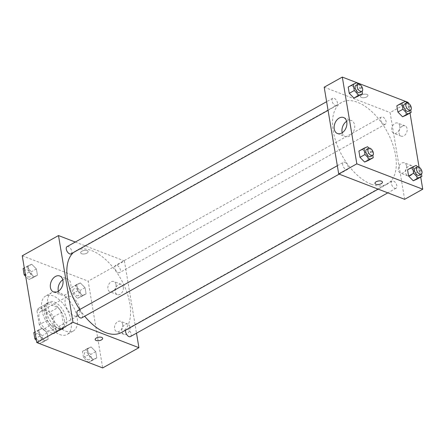 <?xml version="1.0" encoding="UTF-8"?>
<svg xmlns="http://www.w3.org/2000/svg" width="445" height="445" viewBox="0 0 445 445"><rect width="100%" height="100%" fill="white"/><g stroke="black" fill="none" stroke-linecap="round" stroke-linejoin="round"><path stroke-width="0.33" stroke-dasharray="2.23 1.67" d="M74.148 315.872A11.003 6.002 60.8 0 0 77.903 315.844A11.003 6.002 60.8 0 0 77.775 303.306A11.003 6.002 60.8 0 0 67.173 296.626A11.003 6.002 60.8 0 0 65.977 306.293A11.003 6.002 60.8 0 0 74.148 315.872M47.982 330.485A11.003 6.002 60.8 0 0 51.731 330.457A11.003 6.002 60.8 0 0 51.609 317.919A11.003 6.002 60.8 0 0 41.001 311.239A11.003 6.002 60.8 0 0 39.811 320.901A11.003 6.002 60.8 0 0 47.982 330.485M39.31 324.744L36.946 310.604A14.78 8.06 60.8 0 1 39.16 307.946A14.78 8.06 60.8 0 1 39.182 307.934L49.923 312.067A14.78 8.06 60.8 0 1 53.422 316.946L55.792 331.091A14.78 8.06 60.8 0 1 53.572 333.75A14.78 8.06 60.8 0 0 53.572 333.75L42.809 329.623A14.78 8.06 60.8 0 1 39.31 324.744L47.359 320.25L44.995 306.11L36.946 310.604M53.422 316.946L61.477 312.451L63.841 326.591L55.792 331.091M61.605 329.261A14.78 8.06 60.8 0 0 61.621 329.255L53.572 333.75L61.605 329.261L50.864 325.128L42.809 329.623M61.621 329.255A14.78 8.06 60.8 0 0 63.841 326.591M61.477 312.451A14.78 8.06 60.8 0 0 57.978 307.573L49.923 312.067M44.995 306.11A14.78 8.06 60.8 0 1 47.215 303.445A14.78 8.06 60.8 0 0 47.215 303.445L57.978 307.573M47.359 320.25A14.78 8.06 60.8 0 0 50.864 325.128M64.492 320.228A15.13 8.255 -119.2 0 1 61.794 329.561A15.13 8.255 -119.2 0 1 47.209 320.378A15.13 8.255 -119.2 0 1 47.042 303.14A15.13 8.255 -119.2 0 1 57.255 306.533A15.13 8.255 -119.2 0 1 64.492 320.228M66.505 319.104A15.13 8.255 60.8 0 0 59.268 305.409A15.13 8.255 60.8 0 0 49.056 302.016A15.13 8.255 60.8 0 0 47.415 315.305A15.13 8.255 60.8 0 0 58.651 328.482A15.13 8.255 60.8 0 0 63.807 328.438A15.13 8.255 60.8 0 0 66.505 319.104M39.16 307.946L47.215 303.445L39.182 307.934M59.658 334.507A22.005 12.009 60.8 0 0 67.162 334.44A22.005 12.009 60.8 0 0 66.917 309.375A22.005 12.009 60.8 0 0 45.702 296.014A22.005 12.009 60.8 0 0 43.315 315.338A22.005 12.009 60.8 0 0 59.658 334.507M65.699 331.136A22.005 12.009 60.8 0 0 73.203 331.069A22.005 12.009 60.8 0 0 72.952 305.999A22.005 12.009 60.8 0 0 51.742 292.638A22.005 12.009 60.8 0 0 49.356 311.967A22.005 12.009 60.8 0 0 65.699 331.136M22.25 255.792L88.171 281.162L102.689 367.92M91.097 346.955L95.742 351.672L96.788 357.936L93.194 359.482L88.549 354.765L87.498 348.502L91.097 346.955L95.742 351.672L96.788 357.936L93.194 359.482L88.549 354.765L87.498 348.502L91.097 346.955L86.063 349.764L90.708 354.481L91.759 360.745L88.16 362.291L83.515 357.574L82.47 351.311L86.063 349.764M82.481 295.469L77.836 290.757L76.79 284.494L80.384 282.948L85.028 287.665L86.08 293.928L82.481 295.469L77.836 290.757L76.79 284.494L80.384 282.948L85.028 287.665L86.08 293.928L77.447 298.284L72.802 293.567L71.756 287.303L75.355 285.757L80 290.474L81.046 296.737L77.447 298.284M33.842 276.751L29.203 272.034L28.152 265.776L31.751 264.23L36.395 268.947L37.441 275.21L33.842 276.751L29.203 272.034L28.152 265.776L31.751 264.23L36.395 268.947L37.441 275.21L28.814 279.56L25.699 276.401M44.556 340.759L39.911 336.047L38.865 329.784L42.459 328.238L47.103 332.955L48.155 339.218L44.556 340.759L39.911 336.047L38.865 329.784L42.459 328.238L47.103 332.955L48.155 339.218L39.522 343.573L36.412 340.408M81.88 251.208A3.783 1.736 170.5 0 0 80.667 252.805A3.783 1.736 170.5 0 0 84.684 253.895A3.783 1.736 170.5 0 0 88.132 251.553A3.783 1.736 170.5 0 0 85.779 250.363A3.783 1.736 170.5 0 0 81.88 251.208A3.783 1.736 -9.5 0 1 85.779 250.368A3.783 1.736 -9.5 0 1 88.132 251.559A3.783 1.736 -9.5 0 1 84.689 253.895A3.783 1.736 -9.5 0 1 80.667 252.805A3.783 1.736 -9.5 0 1 81.88 251.214M75.3 242.03L124.405 260.931L88.171 281.162M58.395 291.225A8.566 6.002 -69 0 0 61.432 295.002A8.566 6.002 -69 0 0 70.11 289.161A8.566 6.002 -69 0 0 67.584 279.015A8.566 6.002 -69 0 0 62.801 279.777M102.65 338.311L102.65 338.311A3.783 1.736 170.5 0 0 98.629 337.221A3.783 1.736 170.5 0 0 95.186 339.557A3.783 1.736 170.5 0 0 95.186 339.563L95.186 339.557M123.304 287.236A5.501 3.855 -69 0 0 121.257 284.349A5.501 3.855 -69 0 0 115.683 288.099A5.501 3.855 -69 0 0 117.302 294.618A5.501 3.855 -69 0 0 121.708 292.905A5.501 3.855 -69 0 0 123.304 287.236M129.962 327.003A5.501 3.855 -69 0 0 127.91 324.116A5.501 3.855 -69 0 0 122.336 327.865A5.501 3.855 -69 0 0 123.96 334.384A5.501 3.855 -69 0 0 128.366 332.671A5.501 3.855 -69 0 0 129.962 327.003M124.405 260.931L136.498 333.183M115.984 284.416A5.501 3.855 111 0 1 114.387 290.09A5.501 3.855 111 0 1 109.982 291.803A5.501 3.855 111 0 1 108.358 285.278A5.501 3.855 111 0 1 113.931 281.529A5.501 3.855 111 0 1 115.984 284.416M122.636 324.183A5.501 3.855 111 0 1 121.04 329.851A5.501 3.855 111 0 1 116.635 331.564A5.501 3.855 111 0 1 115.01 325.045A5.501 3.855 111 0 1 120.584 321.296A5.501 3.855 111 0 1 122.636 324.183M81.752 317.869A4.127 2.253 60.8 0 0 82.203 314.248A4.127 2.253 60.8 0 0 79.138 310.655A4.127 2.253 60.8 0 0 77.73 310.666M118.27 272.596A4.127 2.253 60.8 0 0 119.677 272.579A4.127 2.253 60.8 0 0 119.633 267.879A4.127 2.253 60.8 0 0 115.656 265.376A4.127 2.253 60.8 0 0 115.205 268.997A4.127 2.253 60.8 0 0 118.27 272.596M130.391 336.592A4.127 2.253 60.8 0 0 130.346 331.892A4.127 2.253 60.8 0 0 126.363 329.383A4.127 2.253 60.8 0 0 125.768 330.073M71.044 253.861A4.127 2.253 60.8 0 0 70.994 249.161A4.127 2.253 60.8 0 0 67.017 246.658M121.502 332.454A46.764 25.515 60.8 0 0 120.979 279.182A46.764 25.515 60.8 0 0 75.906 250.791A46.764 25.515 60.8 0 0 73.492 252.499M79.755 309.536A46.764 25.515 60.8 0 0 84.695 316.228M371.269 184.23A46.764 25.515 60.8 0 0 387.211 184.091A46.764 25.515 60.8 0 0 386.688 130.824A46.764 25.515 60.8 0 0 341.615 102.428A46.764 25.515 60.8 0 0 336.542 143.501A46.764 25.515 60.8 0 0 371.269 184.23M344.847 162.292A4.127 2.253 -119.2 0 1 347.907 165.885A4.127 2.253 -119.2 0 1 347.462 169.506A4.127 2.253 -119.2 0 1 343.484 167.003A4.127 2.253 -119.2 0 1 343.44 162.303A4.127 2.253 -119.2 0 1 344.847 162.292M383.979 124.233A4.127 2.253 60.8 0 0 385.387 124.216A4.127 2.253 60.8 0 0 385.342 119.516A4.127 2.253 60.8 0 0 381.365 117.013A4.127 2.253 60.8 0 0 380.914 120.639A4.127 2.253 60.8 0 0 383.979 124.233M394.693 188.241A4.127 2.253 60.8 0 0 396.1 188.229A4.127 2.253 60.8 0 0 396.05 183.529A4.127 2.253 60.8 0 0 392.073 181.02A4.127 2.253 60.8 0 0 391.628 184.647A4.127 2.253 60.8 0 0 394.693 188.241M335.346 105.51A4.127 2.253 60.8 0 0 336.748 105.498A4.127 2.253 60.8 0 0 336.704 100.798A4.127 2.253 60.8 0 0 332.726 98.295A4.127 2.253 60.8 0 0 332.281 101.916A4.127 2.253 60.8 0 0 335.346 105.51M404.633 199.327L390.115 112.568L408.232 102.45M324.194 87.198L390.115 112.568M402.297 126.185A5.501 3.855 -69 0 0 399.048 131.464A5.501 3.855 -69 0 0 401.129 136.142A5.501 3.855 -69 0 0 405.534 134.429A5.501 3.855 -69 0 0 407.13 128.761A5.501 3.855 -69 0 0 405.084 125.874A5.501 3.855 -69 0 0 402.297 126.185M410.568 175.591A5.501 3.855 -69 0 0 413.783 168.522A5.501 3.855 -69 0 0 411.736 165.635A5.501 3.855 -69 0 0 406.163 169.384A5.501 3.855 -69 0 0 407.781 175.903A5.501 3.855 -69 0 0 408.638 176.087A5.501 3.855 -69 0 0 410.568 175.591M420.72 177.066L419.062 167.159M410.006 113.058L408.349 103.151M362.519 149.531L358.92 151.072L362.519 149.531L367.164 154.243L362.519 149.531L367.553 146.716M368.21 160.506L367.164 154.243L368.21 160.506M351.806 85.518L348.213 87.064L351.806 85.518L356.451 90.235L351.806 85.518L356.84 82.709M357.502 96.498L356.451 90.235L357.502 96.498M400.444 104.241L396.845 105.782L400.444 104.241L405.089 108.953L400.444 104.241L405.478 101.427M406.135 115.216L405.089 108.953L406.135 115.216M411.158 168.249L407.559 169.79L411.158 168.249L415.797 172.966L411.158 168.249L416.186 165.44M416.848 179.224L415.797 172.966L416.848 179.224M399.805 125.941A5.501 3.855 111 0 1 398.208 131.609A5.501 3.855 111 0 1 393.803 133.322A5.501 3.855 111 0 1 392.184 126.803A5.501 3.855 111 0 1 397.758 123.054A5.501 3.855 111 0 1 399.805 125.941M406.463 165.701A5.501 3.855 111 0 1 404.867 171.375A5.501 3.855 111 0 1 400.461 173.088A5.501 3.855 111 0 1 398.837 166.569A5.501 3.855 111 0 1 404.41 162.814A5.501 3.855 111 0 1 406.463 165.701M361.429 97.494A3.783 1.736 170.5 0 0 365.684 97.366A3.783 1.736 170.5 0 0 367.932 95.325A3.783 1.736 170.5 0 0 363.91 94.234A3.783 1.736 170.5 0 0 360.467 96.571A3.783 1.736 170.5 0 0 361.429 97.494A3.783 1.736 -9.5 0 1 360.467 96.576A3.783 1.736 -9.5 0 1 363.91 94.234A3.783 1.736 -9.5 0 1 367.932 95.325A3.783 1.736 -9.5 0 1 365.684 97.366A3.783 1.736 -9.5 0 1 361.429 97.494M342.216 132.744A8.566 6.002 -69 0 0 345.253 136.52A8.566 6.002 -69 0 0 349.586 136.031A8.566 6.002 -69 0 0 354.648 127.815A8.566 6.002 -69 0 0 351.411 120.534A8.566 6.002 -69 0 0 346.622 121.301M382.45 182.083L382.45 182.077A3.783 1.736 170.5 0 0 382.45 182.077A3.783 1.736 170.5 0 0 381.487 181.16A3.783 1.736 170.5 0 0 377.232 181.287A3.783 1.736 170.5 0 0 374.985 183.329L374.985 183.329M368.938 148.124L372.198 151.434L372.843 155.305M370.613 156.584A4.127 2.253 60.8 0 0 370.563 151.884A4.127 2.253 60.8 0 0 366.585 149.375M372.198 151.434L367.164 154.243M358.225 84.116L361.485 87.426L362.13 91.297M359.899 92.577A4.127 2.253 60.8 0 0 359.855 87.876A4.127 2.253 60.8 0 0 355.878 85.368M361.485 87.426L356.451 90.235M417.571 166.842L420.831 170.151L421.482 174.023M419.246 175.302A4.127 2.253 60.8 0 0 419.201 170.602A4.127 2.253 60.8 0 0 415.224 168.093M420.831 170.151L415.797 172.966M406.864 102.834L410.123 106.144L410.768 110.015M408.538 111.295A4.127 2.253 60.8 0 0 408.488 106.594A4.127 2.253 60.8 0 0 404.511 104.086M410.123 106.144L405.089 108.953M33.831 332.593L37.43 331.047L42.075 335.764L43.12 342.027L39.522 343.573M39.082 340.926A4.127 2.253 60.8 0 0 40.489 340.915A4.127 2.253 60.8 0 0 40.439 336.214A4.127 2.253 60.8 0 0 36.462 333.705A4.127 2.253 60.8 0 0 36.017 337.332A4.127 2.253 60.8 0 0 39.082 340.926A4.127 2.253 60.8 0 0 40.473 340.92A4.127 2.253 60.8 0 0 40.423 336.22A4.127 2.253 60.8 0 0 36.446 333.717A4.127 2.253 60.8 0 0 36.001 337.338A4.127 2.253 60.8 0 0 39.065 340.931M42.459 328.238L37.43 331.047M47.103 332.955L42.075 335.764M48.155 339.218L43.12 342.027M39.911 336.047L36.039 338.206M38.865 329.784L34.994 331.942M23.118 268.585L26.717 267.039L31.361 271.756L32.407 278.019L28.814 279.56M28.369 276.918A4.127 2.253 60.8 0 0 29.776 276.907A4.127 2.253 60.8 0 0 29.732 272.201A4.127 2.253 60.8 0 0 25.754 269.698A4.127 2.253 60.8 0 0 25.304 273.325A4.127 2.253 60.8 0 0 28.369 276.918M31.751 264.23L26.717 267.039M36.395 268.947L31.361 271.756M37.441 275.21L32.407 278.019M29.203 272.034L25.332 274.198M28.152 265.776L24.28 267.935M28.352 276.923A4.127 2.253 60.8 0 0 29.759 276.912A4.127 2.253 60.8 0 0 29.715 272.212A4.127 2.253 60.8 0 0 25.738 269.709A4.127 2.253 60.8 0 0 25.287 273.33A4.127 2.253 60.8 0 0 28.352 276.923M87.715 359.643A4.127 2.253 60.8 0 0 89.122 359.632A4.127 2.253 60.8 0 0 89.078 354.932A4.127 2.253 60.8 0 0 85.101 352.423A4.127 2.253 60.8 0 0 84.656 356.05A4.127 2.253 60.8 0 0 87.715 359.643M95.742 351.672L90.708 354.481M96.788 357.936L91.759 360.745M93.194 359.482L88.16 362.291M88.549 354.765L83.515 357.574M87.498 348.502L82.47 351.311M87.704 359.655A4.127 2.253 60.8 0 0 89.106 359.638A4.127 2.253 60.8 0 0 89.061 354.938A4.127 2.253 60.8 0 0 85.084 352.434A4.127 2.253 60.8 0 0 84.639 356.056A4.127 2.253 60.8 0 0 87.704 359.655M77.007 295.636A4.127 2.253 60.8 0 0 78.415 295.625A4.127 2.253 60.8 0 0 78.365 290.924A4.127 2.253 60.8 0 0 74.387 288.416A4.127 2.253 60.8 0 0 73.942 292.042A4.127 2.253 60.8 0 0 77.007 295.636M80.384 282.948L75.355 285.757M85.028 287.665L80 290.474M86.08 293.928L81.046 296.737M77.836 290.757L72.802 293.567M76.79 284.494L71.756 287.303M76.991 295.641A4.127 2.253 60.8 0 0 78.398 295.63A4.127 2.253 60.8 0 0 78.353 290.93A4.127 2.253 60.8 0 0 74.371 288.427A4.127 2.253 60.8 0 0 73.926 292.048A4.127 2.253 60.8 0 0 76.991 295.641M51.731 330.457L77.903 315.844M41.001 311.239L67.173 296.626M49.056 302.016L47.042 303.14M63.807 328.438L61.794 329.561M51.742 292.638L45.702 296.014M73.203 331.069L67.162 334.44M53.606 291.987L61.432 295.002M59.758 276L67.584 279.015M121.257 284.349L113.931 281.529M117.302 294.618L109.982 291.803M127.91 324.116L120.584 321.296M123.96 334.384L116.635 331.564M341.615 102.428L75.906 250.791M387.211 184.091L378.172 189.142M339.179 174.134L347.462 169.506M337.332 165.712L343.44 162.303M381.365 117.013L115.656 265.376M385.387 124.216L119.677 272.579M392.073 181.02L126.363 329.383M396.1 188.229L387.812 192.852M332.726 98.295L326.619 101.705M336.748 105.498L328.065 110.349M405.084 125.874L397.758 123.054M401.129 136.142L393.803 133.322M411.736 165.635L404.41 162.814M407.781 175.903L400.461 173.088M337.432 133.511L345.253 136.52M343.584 117.525L351.411 120.534"/><path stroke-width="0.67" d="M136.498 333.183L138.923 347.69L102.689 367.92L36.768 342.55L22.25 255.792L58.484 235.561L75.3 242.03M50.419 287.498A8.566 6.002 111 0 1 52.899 278.67A8.566 6.002 111 0 1 59.758 276A8.566 6.002 111 0 1 62.289 286.152A8.566 6.002 111 0 1 53.606 291.987A8.566 6.002 111 0 1 50.419 287.498M138.923 347.69L73.002 322.319L36.768 342.55M73.002 322.319L58.484 235.561M62.801 279.777A8.566 6.002 -69 0 0 58.239 290.507A8.566 6.002 -69 0 0 58.395 291.225M95.186 339.563A3.783 1.736 170.5 0 0 97.538 340.748A3.783 1.736 170.5 0 0 101.438 339.902A3.783 1.736 -9.5 0 1 97.538 340.753A3.783 1.736 -9.5 0 1 95.186 339.563A3.783 1.736 -9.5 0 1 98.629 337.221A3.783 1.736 -9.5 0 1 102.65 338.311A3.783 1.736 -9.5 0 1 101.438 339.908A3.783 1.736 170.5 0 0 102.65 338.311M337.332 165.712L77.73 310.666A4.127 2.253 60.8 0 0 77.775 315.366A4.127 2.253 60.8 0 0 81.752 317.869L339.179 174.134M125.768 330.073A4.127 2.253 60.8 0 0 126.23 333.739A4.127 2.253 60.8 0 0 128.983 336.604A4.127 2.253 60.8 0 0 130.391 336.592L387.812 192.852M326.619 101.705L67.017 246.658A4.127 2.253 60.8 0 0 66.572 250.279A4.127 2.253 60.8 0 0 69.637 253.873A4.127 2.253 60.8 0 0 71.044 253.861L328.065 110.349M84.695 316.228A46.764 25.515 60.8 0 0 105.56 332.593A46.764 25.515 60.8 0 0 121.502 332.454L378.172 189.142M73.492 252.499A46.764 25.515 60.8 0 0 79.755 309.536M420.72 177.066L422.75 189.208L404.633 199.327L338.712 173.956L324.194 87.198L342.311 77.08L408.232 102.45L408.349 103.151M419.062 167.159L410.006 113.058M364.616 162.052L368.21 160.506L364.616 162.052L359.972 157.335L364.616 162.052L369.645 159.243L365 154.526L363.954 148.263L367.553 146.716L368.938 148.124M358.92 151.072L359.972 157.335L358.92 151.072L363.954 148.263M353.903 98.045L357.502 96.498L353.903 98.045L349.258 93.328L353.903 98.045L358.937 95.236L354.292 90.519L353.241 84.255L356.84 82.709L358.225 84.116M348.213 87.064L349.258 93.328L348.213 87.064L353.241 84.255M402.541 116.762L406.135 115.216L402.541 116.762L397.897 112.045L402.541 116.762L407.57 113.953L402.925 109.236L401.88 102.973L405.478 101.427L406.864 102.834M396.845 105.782L397.897 112.045L396.845 105.782L401.88 102.973M422.75 189.208L356.829 163.838L342.311 77.08M413.249 180.77L416.848 179.224L413.249 180.77L408.605 176.053L413.249 180.77L418.283 177.961L413.639 173.244L412.593 166.981L416.186 165.44L417.571 166.842M407.559 169.79L408.605 176.053L407.559 169.79L412.593 166.981M341.766 133.022A8.566 6.002 111 0 1 337.432 133.511A8.566 6.002 111 0 1 334.907 123.36A8.566 6.002 111 0 1 343.584 117.525A8.566 6.002 111 0 1 346.827 124.8A8.566 6.002 111 0 1 341.766 133.022M356.829 163.838L338.712 173.956M381.487 181.16A3.783 1.736 -9.5 0 1 382.45 182.083A3.783 1.736 -9.5 0 1 379.007 184.419A3.783 1.736 -9.5 0 1 374.985 183.329A3.783 1.736 -9.5 0 1 377.232 181.287A3.783 1.736 -9.5 0 1 381.487 181.16M346.622 121.301A8.566 6.002 -69 0 0 342.216 132.744M374.985 183.329A3.783 1.736 170.5 0 0 379.007 184.419A3.783 1.736 170.5 0 0 382.45 182.083M372.843 155.305L373.244 157.697L369.645 159.243M368.599 148.252L366.585 149.375A4.127 2.253 60.8 0 0 366.14 153.002A4.127 2.253 60.8 0 0 369.205 156.595A4.127 2.253 60.8 0 0 370.613 156.584L372.626 155.461A4.127 2.253 60.8 0 0 372.576 150.76A4.127 2.253 60.8 0 0 368.599 148.252A4.127 2.253 60.8 0 0 368.154 151.879A4.127 2.253 60.8 0 0 371.219 155.472A4.127 2.253 60.8 0 0 372.626 155.461M373.244 157.697L368.21 160.506M365 154.526L359.972 157.335M362.13 91.297L362.53 93.689L358.937 95.236M357.891 84.244L355.878 85.368A4.127 2.253 60.8 0 0 355.427 88.994A4.127 2.253 60.8 0 0 358.492 92.588A4.127 2.253 60.8 0 0 359.899 92.577L361.913 91.453A4.127 2.253 60.8 0 0 361.868 86.753A4.127 2.253 60.8 0 0 357.891 84.244A4.127 2.253 60.8 0 0 357.441 87.871A4.127 2.253 60.8 0 0 360.506 91.464A4.127 2.253 60.8 0 0 361.913 91.453M362.53 93.689L357.502 96.498M354.292 90.519L349.258 93.328M421.482 174.023L421.882 176.415L418.283 177.961M417.238 166.97L415.224 168.093A4.127 2.253 60.8 0 0 414.779 171.72A4.127 2.253 60.8 0 0 417.838 175.313A4.127 2.253 60.8 0 0 419.246 175.302L421.259 174.179A4.127 2.253 60.8 0 0 421.215 169.478A4.127 2.253 60.8 0 0 417.238 166.97A4.127 2.253 60.8 0 0 416.787 170.596A4.127 2.253 60.8 0 0 419.852 174.19A4.127 2.253 60.8 0 0 421.259 174.179M421.882 176.415L416.848 179.224M413.639 173.244L408.605 176.053M410.768 110.015L411.169 112.407L407.57 113.953M406.524 102.962L404.511 104.086A4.127 2.253 60.8 0 0 404.066 107.712A4.127 2.253 60.8 0 0 407.13 111.306A4.127 2.253 60.8 0 0 408.538 111.295L410.551 110.171A4.127 2.253 60.8 0 0 410.501 105.471A4.127 2.253 60.8 0 0 406.524 102.962A4.127 2.253 60.8 0 0 406.079 106.589A4.127 2.253 60.8 0 0 409.144 110.182A4.127 2.253 60.8 0 0 410.551 110.171M411.169 112.407L406.135 115.216M402.925 109.236L397.897 112.045M36.412 340.408L34.877 338.856L33.831 332.593L34.994 331.942M36.039 338.206L34.877 338.856M25.699 276.401L24.169 274.849L23.118 268.585L24.28 267.935M25.332 274.198L24.169 274.849"/></g></svg>
